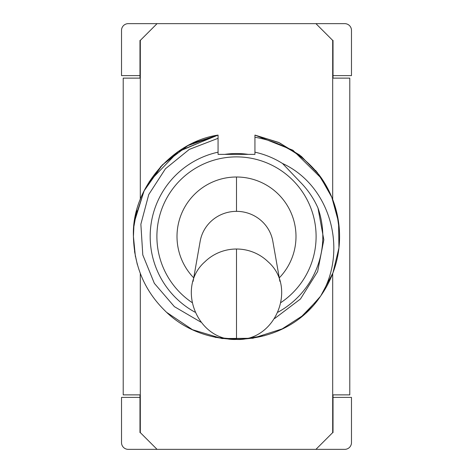 <?xml version="1.0" encoding="UTF-8"?>
<svg xmlns="http://www.w3.org/2000/svg" width="473" height="473" viewBox="0 0 473 473"><rect width="100%" height="100%" fill="white"/><g stroke="black" fill="none" stroke-linecap="round" stroke-linejoin="round"><path stroke-width="0.71" d="M139.978 397.397L121.526 397.397L121.526 442.645A6.705 6.705 0 0 0 128.23 449.35L344.77 449.35A6.705 6.705 0 0 0 351.474 442.645L351.474 397.397L333.022 397.397M333.022 75.603L351.474 75.603L351.474 30.355A6.705 6.705 0 0 0 344.77 23.65L128.23 23.65A6.705 6.705 0 0 0 121.526 30.355L121.526 75.603L139.978 75.603M248.26 154.375A82.958 82.958 0 0 0 224.74 154.375M315.94 449.35L332.69 432.606L332.69 273.542M332.69 199.458L332.69 40.394L315.94 23.65M157.06 23.65L140.31 40.394L140.31 199.458M140.31 273.542L140.31 432.606L157.06 449.35M140.31 432.606L139.978 432.606L139.978 394.878L123.217 394.878L123.217 78.122L139.978 78.122L139.978 40.394L140.31 40.394M332.69 40.394L333.022 40.394L333.022 78.122L349.784 78.122L349.784 394.878L333.022 394.878L333.022 432.606L332.69 432.606M123.217 285.491L123.217 334.996M123.217 138.004L123.217 187.509M279.277 277.852A59.497 59.497 0 0 0 236.5 177.003A59.497 59.497 0 0 0 193.723 277.852M280.974 302.525A79.612 79.612 0 0 0 236.5 156.888A79.612 79.612 0 0 0 192.026 302.525M278.023 312.168A86.311 86.311 0 0 0 317.986 208.031C313.629 198.199 307.651 189.484 300.053 181.88L282.535 163.487C330.875 185.718 348.199 250.856 320.848 295.743C286.372 348.169 206.559 353.698 164.036 309.803C144.366 290.079 134.161 265.643 133.427 236.5L135.408 256.608M320.848 295.743A103.073 103.073 0 0 0 320.475 176.731C303.713 154.996 281.867 141.835 254.935 137.259L254.935 154.375L218.065 154.375L218.065 152.176A86.311 86.311 0 0 0 194.977 312.168M282.535 163.487A86.311 86.311 0 0 0 254.935 152.176L254.935 135.089L292.923 150.243L322.001 178.936M215.209 337.35L240.042 339.513L264.549 335.682M282.133 328.924L301.94 316.135L318.317 299.19M338.012 218.644L333.412 201.403M325.879 185.168L315.668 170.493M200.954 322.19L174.407 306.664L154.352 283.357L142.787 254.912L140.865 224.226L148.753 194.533L165.467 168.743L189.301 149.391L218.065 138.317L218.065 152.176L218.065 135.089L187.905 145.601L162.405 164.846L144.034 190.956L134.533 221.453M317.986 208.031L323.834 239.852L317.62 271.585L300.461 299.001L274.647 318.524M218.065 140.493L218.065 143.561M254.935 152.176L254.935 140.114M133.859 227.046L133.427 236.5C131.34 189.555 171.516 141.829 218.065 135.089L178.658 151.189L149.19 181.733M136.786 210.408L133.918 226.419M134.527 251.518L137.306 264.513M166.928 312.552L192.499 329.711L222.02 338.55L252.848 338.266L282.186 328.895M305.889 312.718L320.333 296.47M254.935 135.089L278.467 142.355L299.646 155.032L317.188 172.367L330.083 193.309L317.188 172.367L299.646 155.032L278.467 142.355L254.935 135.089L279.46 142.805L301.348 156.38L319.186 174.963L331.833 197.324L338.567 222.139L338.94 247.899L332.921 272.927L320.901 295.649M135.03 218.408L144.212 190.601L160.832 166.514L177.369 152.075L160.832 166.514M177.399 152.052L217.006 135.29M336.835 212.891L339.419 230.895L336.835 212.891M192.807 143.148L218.065 135.089L192.807 143.148M279.892 281.352L272.838 241.295A36.87 36.066 180 0 0 236.5 211.354A36.87 36.066 180 0 0 200.162 241.295L193.108 281.352M236.5 339.437C275.487 341.488 297.523 287.566 268.138 261.829A44.752 43.77 180 0 0 236.5 249.017A44.752 43.77 180 0 0 204.862 261.829C175.477 287.566 197.513 341.488 236.5 339.437L236.5 249.017M236.5 177.003L236.5 211.354"/></g></svg>
